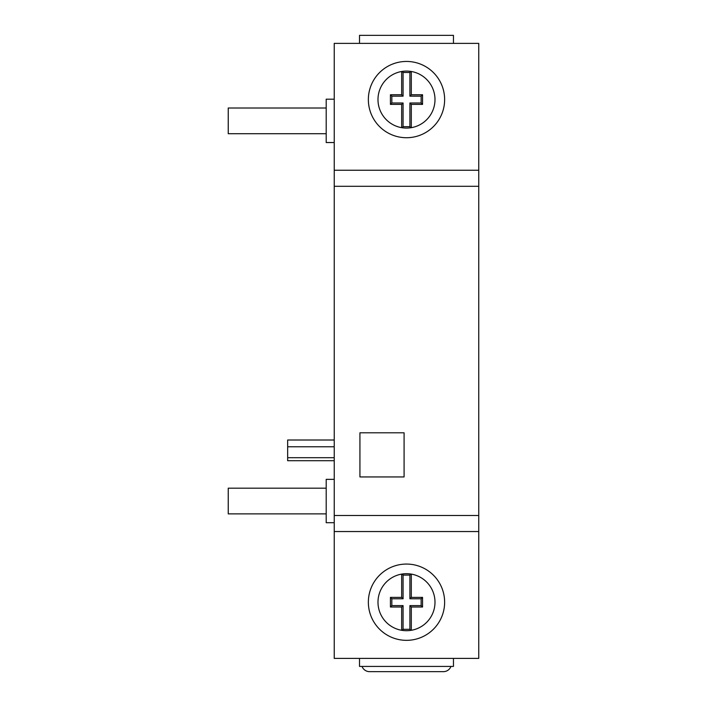 <?xml version="1.0" encoding="UTF-8"?>
<svg xmlns="http://www.w3.org/2000/svg" width="707" height="707" viewBox="0 0 707 707"><rect width="100%" height="100%" fill="white"/><g stroke="black" fill="none" stroke-linecap="round" stroke-linejoin="round"><path stroke-width="1.06" d="M362.037 666.427A8.033 8.033 0 0 0 369.558 671.65L443.422 671.65A8.033 8.033 0 0 0 450.942 666.427M326.201 133.703L228.246 133.703L228.246 108.012L326.201 108.012M326.201 513.883L228.246 513.883L228.246 488.183L326.201 488.183M334.234 522.712L326.201 522.712L326.201 479.355L334.234 479.355M334.234 142.54L326.201 142.54L326.201 99.183L334.234 99.183M377.989 99.581A28.501 28.501 0 0 0 406.49 128.082A28.501 28.501 0 0 0 434.991 99.581A28.501 28.501 0 0 0 406.49 71.08A28.501 28.501 0 0 0 377.989 99.581M444.632 99.581A38.134 38.134 0 0 0 406.49 61.447A38.134 38.134 0 0 0 368.356 99.581A38.134 38.134 0 0 0 406.49 137.724A38.134 38.134 0 0 0 444.632 99.581M377.989 602.196A28.501 28.501 0 0 0 406.49 630.706A28.501 28.501 0 0 0 434.991 602.196A28.501 28.501 0 0 0 406.49 573.695A28.501 28.501 0 0 0 377.989 602.196M444.632 602.196A38.134 38.134 0 0 0 406.49 564.062A38.134 38.134 0 0 0 368.356 602.196A38.134 38.134 0 0 0 406.49 640.339A38.134 38.134 0 0 0 444.632 602.196M478.754 170.237L478.754 43.383L334.234 43.383L334.234 170.237L478.754 170.237L478.754 186.295L334.234 186.295L334.234 515.483L478.754 515.483L478.754 531.54L334.234 531.54L334.234 658.403L478.754 658.403L478.754 531.54M478.754 186.295L478.754 515.483M453.461 43.383L453.461 35.35L359.518 35.35L359.518 43.383M411.306 630.291L411.306 607.013L422.547 607.013L422.547 597.38L411.306 597.38L411.306 574.102M401.673 104.397L390.432 104.397L391.837 102.992L403.078 102.992L401.673 104.397L401.673 127.675M390.432 104.397L390.432 94.765L401.673 94.765L401.673 71.487M334.234 531.54L334.234 515.483M334.234 186.295L334.234 170.237M402.027 574.049L403.078 575.1L403.078 598.785L401.673 597.38L390.432 597.38L390.432 607.013L401.673 607.013L401.673 630.291M401.673 597.38L401.673 574.102M401.673 94.765L403.078 96.17L403.078 72.485L409.901 72.485L409.901 96.17L421.142 96.17L422.547 94.765L422.547 104.397L411.306 104.397L411.306 127.675M411.306 71.487L411.306 94.765L422.547 94.765M409.901 96.17L411.306 94.765M421.142 96.17L421.142 102.992L409.901 102.992L411.306 104.397M421.142 102.992L422.547 104.397M403.078 96.17L391.837 96.17L390.432 94.765M391.837 102.992L391.837 96.17M403.078 102.992L403.078 126.677L402.027 127.737M409.901 102.992L409.901 126.677L403.078 126.677M409.901 126.677L410.953 127.737M403.078 72.485L402.027 71.434M409.901 72.485L410.953 71.434M410.953 630.352L409.901 629.301L409.901 605.607L411.306 607.013M409.901 629.301L403.078 629.301L403.078 605.607L401.673 607.013M403.078 629.301L402.027 630.352M409.901 605.607L421.142 605.607L421.142 598.785L409.901 598.785L411.306 597.38M409.901 598.785L409.901 575.1L410.953 574.049M403.078 575.1L409.901 575.1M403.078 598.785L391.837 598.785L390.432 597.38M403.078 605.607L391.837 605.607L391.837 598.785M391.837 605.607L390.432 607.013M421.142 598.785L422.547 597.38M421.142 605.607L422.547 607.013M453.461 658.403L453.461 666.427L359.518 666.427L359.518 658.403M359.925 432.79L359.925 476.942L404.086 476.942L404.086 432.79L359.925 432.79M287.661 460.637L287.661 440.01L334.234 440.01M287.661 446.762L334.234 446.762M287.661 457.703L334.234 457.703M287.661 460.717L334.234 460.717"/></g></svg>
